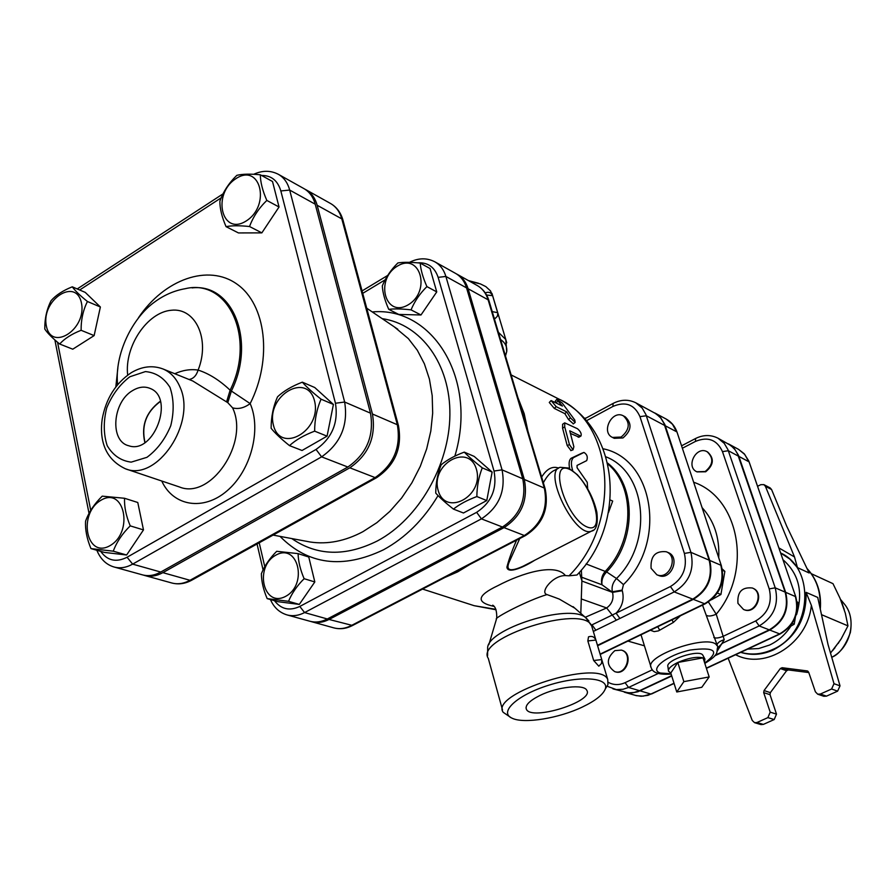 <?xml version="1.0" encoding="UTF-8"?>
<svg xmlns="http://www.w3.org/2000/svg" width="896" height="896" viewBox="0 0 896 896"><rect width="100%" height="100%" fill="white"/><g stroke="black" fill="none" stroke-linecap="round" stroke-linejoin="round"><path stroke-width="1.34" d="M701.803 687.288L676.76 691.992L683.861 681.643L709.173 676.928L701.803 687.288M670.802 672.997L668.483 671.171C668.046 668.651 671.149 665.75 677.802 662.469L670.802 672.997L676.76 691.992M677.802 662.469C688.218 658.011 696.629 656.466 703.035 657.854L677.802 662.469L683.861 681.643M668.394 670.443L667.946 666.714C664.821 660.307 699.395 648.805 702.8 655.133L704.928 659.075L703.035 657.854L709.173 676.928M704.928 659.075L704.469 662.312M586.152 418.006L584.338 418.354M584.326 418.354L586.23 417.973M651.101 568.333C650.35 556.203 655.413 550.67 666.266 551.746C679.034 556.438 669.234 580.373 656.835 574.762L651.101 568.333M666.266 551.746L668.046 552.485C680.803 557.178 671.003 581.078 658.627 575.467L656.835 574.762M711.357 599.838L720.933 594.485L724.864 571.357L722.232 568.96M717.394 593.051L720.933 594.485M722.49 570.349L724.864 571.357M621.174 437.046L612.472 437.427C600.589 432.163 612.136 409.405 623.414 415.878C630.504 422.654 629.754 429.699 621.174 437.046M623.414 415.878L625.195 416.808C632.285 423.562 631.534 430.618 622.966 437.942L614.264 438.323L612.472 437.427M614.858 650.63L621.398 650.104C633.248 653.352 626.27 675.741 614.69 671.619C606.178 665.381 606.234 658.381 614.858 650.63M621.678 650.205L621.958 650.283C633.797 653.531 626.83 675.909 615.25 671.798L614.97 671.698M737.957 603.389C737.128 592.01 741.91 586.88 752.315 587.989C764.568 592.525 755.429 614.835 743.512 609.459L737.957 603.389M752.562 588.101L752.819 588.213C765.072 592.738 755.944 615.037 744.027 609.672L743.77 609.56M789.555 626.875L794.226 624.198L797.81 602.392L797.014 601.675M792.232 623.392L794.226 624.198M797.07 602.078L797.81 602.392M705.163 471.52L696.774 471.766C685.395 466.626 696.338 445.469 707.146 451.741C713.933 458.17 713.272 464.766 705.163 471.52M707.403 451.875L707.661 452.01C714.448 458.438 713.787 465.035 705.678 471.789L697.043 471.89M51.094 300.664C55.899 295.142 62.955 290.528 72.285 286.821C75.074 290.73 80.125 295.624 87.427 301.493C83.104 310.15 81.01 319.749 81.122 330.299C71.691 334.006 64.546 338.576 59.674 344.019C52.427 338.106 47.477 333.122 44.8 329.067C44.666 318.674 46.771 309.198 51.094 300.664M46.323 325.786C51.15 352.218 86.968 329.381 81.446 303.038C76.149 276.786 40.992 299.914 46.323 325.786M90.955 548.598C86.856 538.731 85.064 529.581 85.579 521.158C88.838 512.142 94.382 503.798 102.234 496.149L124.566 498.277C124.174 506.722 126.067 515.917 130.234 525.874C122.282 533.658 116.626 542.102 113.266 551.186L90.955 548.598L104.373 552.406L126.627 555.005L113.266 551.186M110.04 545.63C133.974 532 124.432 485.957 100.957 500.248C77.549 513.71 86.352 559.362 110.04 545.63M314.642 431.155C304.069 435.165 295.68 439.992 289.498 445.626C281.165 438.95 275.038 433.171 271.13 428.277C271.13 416.898 273.269 406.392 277.558 396.794C283.629 391.048 291.894 386.176 302.344 382.166C306.421 386.882 312.659 392.549 321.07 399.179C316.814 408.934 314.664 419.597 314.642 431.155L327.062 436.162L302.042 450.486L289.498 445.626M314.53 400.904C307.126 371.336 265.978 395.774 273.37 424.906C280.157 454.675 322.179 430.618 314.53 400.904M72.285 286.821L85.232 292.387L100.374 306.992L94.136 335.597L72.766 349.194L59.674 344.019M94.136 335.597L81.122 330.299M124.566 498.277L137.782 502.499L143.483 529.906L130.234 525.874M143.483 529.906L126.627 555.005M321.07 399.179L333.413 404.443L314.742 387.52L302.344 382.166M333.413 404.443L327.062 436.162M100.374 306.992L87.427 301.493M260.333 174.776C260.4 182.134 262.562 190.691 266.829 200.424C258.955 208.04 253.187 216.742 249.536 226.52C239.534 225.478 231.706 225.523 226.061 226.643C221.872 216.989 219.8 208.477 219.878 201.107C223.418 191.408 229.074 182.818 236.858 175.325C242.525 173.992 250.354 173.813 260.333 174.776L272.518 181.507L279.037 206.998L266.829 200.424M235.894 178.674C211.59 194.23 221.749 236.723 246.333 220.886C271.186 205.106 260.254 162.322 235.894 178.674M279.037 206.998L261.845 232.87L238.448 232.938L226.061 226.643M261.845 232.87L249.536 226.52M420.213 263.099C420.75 269.976 422.979 277.805 426.922 286.608C419.922 293.485 414.635 301.235 411.051 309.859C401.856 308.806 394.419 308.638 388.741 309.344C384.877 300.608 382.726 292.802 382.301 285.925C385.784 277.368 390.992 269.707 397.902 262.931C403.592 262.058 411.029 262.114 420.213 263.099L430.046 268.531L436.755 291.906L426.922 286.608M397.387 266.123C374.584 279.619 385.19 318.573 408.206 304.808C431.469 291.155 420.202 251.955 397.387 266.123M267.165 598.618C263.379 589.725 261.453 581.403 261.386 573.675C264.645 565.667 269.752 558.208 276.718 551.298L298.099 553.627C298.267 561.378 300.283 569.733 304.125 578.704C297.08 585.715 291.883 593.253 288.534 601.317L267.165 598.618L278.006 601.698L299.309 604.408L288.534 601.317M285.667 596.344C308.19 584.416 298.043 542.584 275.946 555.094C253.882 566.899 263.379 608.395 285.667 596.344M436.755 291.906L420.986 314.978L398.754 314.429L388.741 309.344M298.099 553.627L308.773 557.032L314.821 581.952L304.125 578.704M314.821 581.952L299.309 604.408M420.986 314.978L411.051 309.859M476.851 496.552C467.298 500.091 459.491 504.28 453.443 509.107C445.771 503.059 439.869 497.728 435.736 493.102C435.826 482.955 437.64 473.525 441.157 464.8C447.115 459.872 454.821 455.65 464.274 452.122C468.53 456.602 474.533 461.843 482.272 467.858C478.778 476.706 476.974 486.27 476.851 496.552L486.774 500.55L463.467 512.994L453.443 509.107M476.459 469.414C468.899 442.579 430.528 463.77 438.11 490.224C445.155 517.216 484.277 496.35 476.459 469.414M482.272 467.858L492.128 472.058L474.186 456.4L464.274 452.122M492.128 472.058L486.774 500.55M610.187 499.957L612.685 501.066L608.395 512.781M315.213 204.187L289.677 190.064C287.694 182.762 283.931 177.52 278.376 174.317L303.946 188.619C309.467 191.8 313.23 196.986 315.213 204.187L370.496 413.168C374.237 435.96 366.688 453.914 347.85 467.029L160.754 572.051C154.47 575.49 148.355 576.43 142.419 574.851L114.173 567.034C120.142 568.613 126.302 567.65 132.642 564.133L321.608 456.848C340.67 443.442 348.342 425.174 344.646 402.024L289.677 190.064L280.84 190.949L335.451 403.256L344.646 402.024L370.496 413.168M162.949 368.95C152.499 365.086 141.904 366.352 131.152 372.758C115.584 383.264 105.93 398.698 102.211 419.07C99.758 436.453 102.626 458.058 125.451 468.798C156.957 482.115 196.885 422.666 179.95 386.949C176.187 378.112 170.52 372.109 162.949 368.95L192.774 380.99L227.774 402.651L232.579 407.848C238.269 409.427 244.126 408.016 250.163 403.603L230.126 390.197C219.621 380.262 208.947 373.554 198.117 370.082C196.358 375.693 193.323 378.829 189.022 379.478M132.776 390.477C138.925 386.814 144.771 386.154 150.293 388.506C175.056 397.891 153.731 454.731 128.778 445.76C109.458 441.392 112.482 401.688 132.776 390.477M226.565 401.901L230.126 390.197C256.133 337.814 228.256 278.275 185.371 288.669C174.138 290.618 163.766 295.154 154.258 302.277C132.44 317.968 114.352 354.077 117.611 384.597M227.774 402.651L231.392 391.003C256.2 341.096 232.68 283.002 192.069 287.896M145.006 442.523C141.154 425.51 146.294 411.824 160.418 401.464M160.373 401.318L159.645 401.733C145.947 412.339 141.019 425.97 144.872 442.613M714.627 655.894L769.742 630.056C784.246 621.387 789.555 608.821 785.658 592.334L738.483 455.269L734.093 448.235L728.414 443.867M624.288 692.171L631.176 693.067L637.896 691.757L671.742 676.01M597.61 645.736L693.325 599.357C708.042 590.318 713.518 577.349 709.733 560.437L664.899 424.614L660.475 417.368L654.662 412.899M682.371 448.246L695.486 441.403C707.963 436.318 716.957 439.723 722.467 451.618L769.227 588.885L775.23 587.843L785.165 592.122C789.062 608.608 783.754 621.197 769.25 629.854L715.176 655.222M607.197 686.269L616.224 689.55L623 689.293L628.555 687.456L639.531 690.693L671.63 675.64M639.531 690.693L634.01 692.507L628.387 692.866L612.942 688.878M702.52 605.114L718.032 647.517L717.651 648.816L717.886 647.573L722.534 643.182L759.158 625.934C773.774 617.176 779.128 604.475 775.23 587.843L727.91 449.579L724.27 443.386L718.043 438.222L731.046 445.614L735.09 449.77L737.509 453.88L785.165 592.122M586.443 420.739L612.909 406.448C625.52 401.094 634.536 404.488 639.968 416.651L684.387 553.414L690.906 552.339L709.173 560.19C712.947 577.114 707.482 590.094 692.754 599.133L597.486 645.31M684.387 553.414C687.546 567.773 682.886 578.816 670.432 586.533L674.218 591.909C689.125 582.702 694.68 569.509 690.906 552.339L645.904 414.546L642.23 408.117L635.88 402.842L656.376 413.963L660.688 417.962L663.858 423.158L709.173 560.19M143.494 575.12L144.547 575.445C150.494 577.013 156.598 576.083 162.87 572.656L349.832 467.802C368.659 454.698 376.197 436.766 372.445 414.008L317.15 205.251C315.157 198.061 311.405 192.875 305.883 189.694L304.898 189.179M489.048 301L488.13 299.813C486.102 293.294 482.451 288.512 477.187 285.488L457.128 274.266C462.426 277.312 466.088 282.139 468.115 288.747L524.317 479.45C528.27 500.08 521.506 516.141 504.034 527.632L329.056 619.461L352.565 625.486M457.128 274.266L456.333 273.851M310.789 621.466L311.64 621.723C317.341 623.235 323.154 622.485 329.056 619.461M394.195 326.805L408.352 338.598L417.301 350.213L424.39 363.81L429.408 379.075L432.197 395.651L432.678 413.112L430.819 431.021L426.664 448.918L420.291 466.346L411.88 482.832L401.654 497.974L389.872 511.37L376.858 522.682L362.947 531.664C345.128 541.128 327.589 544.578 310.33 542.024L306.085 541.229M466.547 287.885L445.883 276.45C443.867 269.763 440.182 264.88 434.84 261.811L455.56 273.392C460.858 276.438 464.531 281.266 466.547 287.885L522.749 478.778C526.702 499.43 519.926 515.514 502.443 527.016L327.331 618.979C321.418 622.003 315.616 622.765 309.915 621.253L287.022 614.914C292.768 616.437 298.626 615.653 304.584 612.573L481.421 518.862C499.106 507.136 505.982 490.806 502.051 469.851L445.883 276.45L438.144 277.357L494.021 471.038C497.302 488.678 491.512 502.443 476.65 512.322L299.802 606.435C289.542 611.206 281.098 609.291 274.478 600.701M593.186 530.219L591.416 531.16C596.333 530.32 598.136 523.992 596.848 512.198C593.533 498.008 587.003 485.486 577.259 474.622L568.4 468.014L560.179 467.309C542.147 470.994 575.064 538.384 591.416 531.16L522.928 566.294C510.283 571.973 505.669 570.618 509.096 562.24L519.736 538.541M543.346 482.787C546.885 476.134 550.738 471.901 554.904 470.12L558.454 468.227M771.568 489.518L770.078 487.861L763.907 484.635L765.397 486.304L771.568 489.518L786.699 526.176L809.166 572.992L797.462 567.616L794.494 556.954L765.397 486.304M826.47 696.147L820.378 694.042L817.69 694.187L823.794 696.282L826.47 696.147L837.626 691.141L840.022 685.854L828.05 644.594L817.734 597.453L806.075 592.334C806.658 618.542 795.794 637.728 773.494 649.869C762.451 654.819 751.52 655.648 740.69 652.366M763.358 724.405L756.986 722.501L754.566 722.68L760.95 724.584L763.358 724.405L774.211 719.544L776.496 714.123L770.022 694.691L770.358 692.642L786.565 670.757L788.346 669.939L808.786 672.56M832.698 650.563L841.154 638.915L847.963 625.878L845.309 613.155L839.989 598.158L832.989 583.666L811.373 573.731M830.514 653.072L840.459 640.024M844.278 609.638L841.949 602.997M770.358 692.642L764.042 690.558L763.694 692.619L770.022 694.691M776.496 714.123L770.19 712.152L763.694 692.619M788.346 669.939L782.118 667.71L780.326 668.539L786.565 670.757M764.042 690.558L780.326 668.539M817.69 694.187L815.394 691.813L808.651 672.157L807.173 670.914L807.89 671.171M782.118 667.71L807.173 670.914M840.022 685.854L833.997 683.693L811.362 605.338L806.075 592.334M728.157 658.213L752.248 720.462L754.566 722.68M756.986 722.501L767.883 717.618L774.211 719.544M770.19 712.152L767.883 717.618M820.378 694.042L831.6 689.013L837.626 691.141M833.997 683.693L831.6 689.013M757.568 486.293L760.771 484.68L763.907 484.635M790.899 626.147C785.322 634.648 778.187 640.954 769.507 645.075L758.688 648.547L747.678 649.096M782.958 559.709C798.784 573.653 803.32 591.976 796.555 614.678M821.509 614.656L847.963 625.878M511.123 374.909L559.059 399.157C614.51 423.606 621.678 523.488 569.038 575.814L565.443 575.59C555.531 562.8 522.144 572.869 497.795 585.704C477.019 595.504 475.72 602.392 493.898 606.368M469.93 564.446L457.576 571.928L444.808 577.506M517.922 397.678L524.182 413.672L527.934 431.189M558.678 468.07C552.406 465.842 546.728 468.843 541.632 477.064M516.555 540.187C511.974 550.827 508.76 559.821 506.901 567.168C507.741 574.806 525.806 566.059 534.654 560.28M579.04 437.125L570.629 433.518M570.998 450.554L567.202 445.536L562.576 428.187L562.598 424.256L564.446 423.035M556.394 403.032L555.24 401.285L556.797 399.336M573.35 423.819L568.501 419.518L564.861 413.65L554.31 408.408L549.27 402.461L550.973 400.68M569.666 468.653C568.579 463.333 569.094 459.861 571.2 458.237L581.65 453.286M650.373 630.246L654.158 631.624L658.302 630.918L659.68 630.19L657.754 626.685M659.68 630.19L673.333 622.451L672.034 619.808M673.333 622.451L680.456 615.742M706.686 615.462C708.59 616.493 711.771 616.078 716.229 614.219L708.434 602M671.126 674.027L670.23 674.106C659.053 674.834 652.714 672.728 651.246 667.811C642.992 655.984 710.808 632.946 716.867 645.579C717.08 643.115 719.533 641.155 724.226 639.699L716.229 614.219C752.931 570.752 739.357 497.661 693.661 482.238M717.371 650.854L724.226 639.699M717.528 647.618L717.573 649.701M587.675 488.578L587.227 482.283L577.102 467.779L577.046 465.427L586.701 460.622C587.978 457.094 587.07 454.362 583.957 452.424L573.485 457.621C571.021 460.029 570.763 464.363 572.712 470.613M557.917 400.904L556.864 399.258L562.262 403.088L574.784 420.045L575.187 422.397L570.461 417.906L566.731 411.914L556.192 406.65L551.074 400.568L562.408 406.056L557.917 400.904L556.259 402.886M564.861 413.65L566.731 411.914M580.227 435.893L580.978 436.005C581.75 433.832 580.574 431.402 577.45 428.702L564.704 422.856L564.715 426.899L569.464 444.651L573.037 449.837L573.866 446.734L569.744 430.819L580.227 435.893L578.088 437.125M593.32 631.434L595.874 630.19L592.077 624.938L591.416 625.262M595.874 630.19L619.898 618.453L616.101 613.166L591.371 625.15M605.931 456.837C646.576 472.326 653.453 542.27 616.515 578.514L623.448 584.606C667.285 541.946 653.598 458.842 603.154 448.784M581.84 577.282L602.011 584.786C601.362 580.126 602.896 575.848 606.626 571.939L616.515 578.514C612.797 582.546 611.408 586.97 612.36 591.786L622.115 590.128L623.448 584.606M569.038 575.814L576.99 574.997L578.357 573.507M470.03 281.478L480.346 283.886L485.856 286.619L490.493 290.898L492.89 296.52M478.397 283.226L468.451 280.605M485.285 292.947L485.453 292.858C488.69 291.558 491.075 292.488 492.598 295.646L492.699 295.949M495.443 318.293L494.189 318.203M582.59 706.922C559.093 718.267 524.093 724.024 512.243 718.278C498.288 712.555 516.914 695.083 548.688 685.227C580.35 675.136 609.851 677.522 605.226 689.102C602.862 694.87 595.314 700.806 582.59 706.922M607.947 684.6L605.226 689.102L607.947 684.6L607.723 679.459C599.984 658.459 489.194 693.314 503.16 712.286L511.19 717.763M601.81 659.814L601.53 663.454L598.808 666.187L593.678 660.509L587.843 640.942L588.515 636.843C591.931 635.723 594.384 636.798 595.885 640.069L587.843 640.942M539.952 695.453C557.379 686.795 584.069 683.917 586.757 690.256C594.619 701.4 531.048 721.325 526.366 709.206C524.978 705.286 529.502 700.706 539.952 695.453M574.885 608.205L559.339 599.11L554.579 597.318L559.339 599.11M554.579 597.318L547.019 594.586C528.427 599.962 492.957 618.352 496.418 619.259L488.869 644.627M565.443 575.59C552.597 575.288 539.459 592.67 547.019 594.586M797.462 567.616L789.902 559.126L780.629 552.978C816.413 569.061 811.406 633.64 772.587 649.533C761.914 654.338 751.307 655.267 740.757 652.333M261.554 175.448C271.298 175.392 277.726 180.555 280.84 190.949M335.451 403.256C338.531 422.744 332.058 438.144 316.042 449.445L321.608 456.848L347.85 467.029M79.666 290.002L221.222 197.803M316.042 449.445L127.075 557.245L132.642 564.133L160.754 572.051M127.075 557.245C116.189 562.699 107.397 560.739 100.688 551.365M90.742 510.429L57.557 342.261M161.739 481.006C173.197 506.229 203.426 511.336 227.08 490.806C250.891 470.635 261.666 429.621 250.163 403.603C272.653 359.061 266.078 304.472 237.07 284.2C208.309 263.435 164.259 279.339 138.488 317.722M117.869 367.898L115.842 386.803M129.864 376.757L145.421 371.582C155.725 372.512 163.901 377.754 169.938 387.307C173.914 398.866 174.194 411.667 170.766 425.701C165.189 439.152 157.248 449.691 146.955 457.318L131.186 462.134C120.915 460.835 112.907 455.325 107.173 445.626C103.466 434.123 103.32 421.534 106.725 407.87C112.146 394.778 119.862 384.406 129.864 376.757M232.579 407.848C249.547 442.646 210.627 500.08 179.435 486.965L125.451 468.798M127.669 375.099C124.309 346.438 147.28 312.133 171.36 310.251C195.608 307.429 210.392 339.36 198.117 370.082C190.49 368.95 182.694 370.171 174.765 373.722M785.658 592.334L795.402 596.534C799.288 612.875 794.035 625.33 779.643 633.898L780.27 633.886M749.258 462.258L795.838 596.982M769.742 630.056L779.643 633.898L706.339 668.125M769.227 588.885C772.498 602.874 767.995 613.558 755.709 620.939L723.43 636.194C718.95 638.053 715.758 638.49 713.854 637.493M652.366 669.782L625.083 682.674C619.27 685.272 613.704 685.194 608.384 682.416M627.917 641.077L644.426 645.814M670.432 586.533L616.101 613.166C622.339 606.693 624.411 599.211 622.294 590.71L622.115 590.128M382.144 318.629C421.21 324.318 450.509 364.146 449.893 414.781C449.445 465.36 418.421 519.075 377.518 540.87C345.632 556.774 317.05 556.002 291.771 538.563M280.034 536.379C308.134 564.782 342.619 569.251 383.477 549.797C405.362 537.858 423.562 519.792 438.066 495.566M454.843 456.165C478.016 379.4 432.914 306.331 372.254 311.931M417.514 262.842C427.739 262.192 434.616 267.03 438.144 277.357M362.723 293.35L385.213 279.787M264.79 566.709L259.213 542.786M494.021 471.038L502.051 469.851L522.749 478.778M476.65 512.322L481.421 518.862L502.443 527.016M299.802 606.435L304.584 612.573L327.331 618.979M343.078 220.606L341.802 218.882L397.342 424.738L398.597 426.182M305.883 189.694L330.557 203.504C336.056 206.662 339.797 211.792 341.802 218.882L317.15 205.251M372.445 414.008L397.342 424.738C401.139 447.149 393.725 464.778 375.11 477.602L377.014 477.456M349.832 467.802L375.11 477.602L190.008 580.294L192.114 579.992M162.87 572.656L190.008 580.294C183.781 583.666 177.722 584.562 171.819 582.994C178.405 584.707 184.99 583.811 191.576 580.294L376.544 477.725C395.114 465.181 402.427 447.832 398.451 425.667L342.922 220.013C340.771 212.554 336.65 207.043 330.557 203.504M807.072 568.624C816.715 579.208 821.038 592.312 820.042 607.947M842.52 601.81L845.029 604.845C857.17 620.558 850.181 648.267 831.723 657.261C839.037 654.562 845.242 646.33 850.349 632.576C852.23 621.118 850.461 611.867 845.029 604.845L840.493 599.368M735.605 654.73C765.419 670.376 807.688 643.418 811.362 605.338M794.494 556.954L778.87 547.904M706.418 668.36L780.147 633.942C794.528 625.464 799.736 613.11 795.805 596.859L748.765 460.947L744.229 453.768L738.595 449.389L744.766 454.474L748.798 461.72L738.909 456.411M674.005 683.222L651.549 693.986M640.08 690.861L650.843 694.042L643.126 696.147L636.496 695.688L624.557 692.25M495.835 609.314L474.186 605.696L422.565 589.075M671.026 673.714L660.453 673.042C648.435 669.693 667.038 655.054 690.245 650.037C715.467 646.755 720.294 651.112 704.726 663.107M625.083 682.674L628.555 687.456L658.347 673.422M755.709 620.939L759.158 625.934L769.25 629.854M738.405 456.142L728.336 450.733L722.467 451.618M718.043 438.222C710.797 434.582 703.304 434.683 695.565 438.502L695.486 441.403M677.107 432.41L721.392 565.79M709.733 560.437L720.843 565.208C724.629 581.974 719.208 594.81 704.603 603.747L705.387 603.725M600.219 654.438L705.23 603.803C719.813 594.989 725.178 582.266 721.336 565.622L677.051 432.219C675.002 426.328 671.384 421.938 666.221 419.082L672.482 424.267L676.547 431.738L665.325 425.802M693.325 599.357L704.603 603.747L600.13 654.125M702.072 507.606C714.157 520.867 719.701 537.578 718.726 557.771M581.526 453.331L583.766 452.491M571.2 458.237L573.485 457.621M554.31 408.408L556.192 406.65M568.501 419.518L570.461 417.906M562.576 428.187L564.715 426.899M567.202 445.536L569.464 444.651M468.115 288.747L488.13 299.813L544.331 488.074L545.227 489.07M524.317 479.45L544.331 488.074C548.296 508.424 541.643 524.238 524.362 535.517L525.683 535.438M504.034 527.632L524.362 535.517L351.086 625.666C345.229 628.634 339.472 629.373 333.816 627.872L311.64 621.723M664.765 425.499L646.33 415.755L639.968 416.651M635.88 402.842C628.544 399.213 620.95 399.414 613.11 403.424L612.909 406.448M616.358 620.166L606.637 607.958L585.245 617.277M619.898 618.453L674.218 591.909L692.754 599.133M569.486 469.314C590.464 478.531 608.216 535.718 587.104 526.982C565.555 518.246 547.736 458.898 569.486 469.314M588.907 620.939L584.853 616.93M622.294 590.71L612.539 592.368C613.95 598.875 611.99 604.072 606.637 607.958L581.291 598.954M607.824 464.038C635.365 486.774 634.446 541.307 605.282 571.312C601.843 575.355 600.757 579.846 602.011 584.786L612.539 592.368L581.918 581.056M586.107 563.942L606.626 571.939C636.541 541.24 636.63 485.117 607.6 463.086M581.683 587.003L581.885 580.821L579.331 572.398M506.733 342.832L505.792 339.539L498.389 332.282M502.488 709.856L488.32 658.459C474.051 638.008 583.498 603.456 591.662 625.89L592.357 628.208M500.55 339.494C505.21 342.709 507.27 346.752 506.71 351.635L505.478 356.003M587.003 618.834L585.782 617.747C569.957 602.694 485.554 629.35 487.659 648.693L487.592 655.726M497.717 312.704L492.218 311.606M486.584 295.042L492.598 295.646L497.84 313.376L497.314 316.31L495.219 318.416M595.885 640.069L601.742 659.59L593.678 660.509M621.958 650.283L621.398 650.104M615.25 671.798L614.69 671.619M253.68 174.306C262.382 170.296 270.614 170.307 278.376 174.317M77.224 288.949L223.059 193.85M96.846 550.267C100.509 559.16 106.277 564.749 114.173 567.034M89.04 513.453L54.88 339.942M409.472 262.349C418.354 257.858 426.81 257.678 434.84 261.811M362.062 290.92L387.755 275.408M270.446 599.558C273.885 607.466 279.418 612.584 287.022 614.914M263.077 569.957L257.051 543.984M144.547 575.445L171.819 582.994M397.779 329.224L366.733 308.19M310.33 542.024L273.09 535.091M806.994 568.456C817.163 579.454 821.61 593.04 820.31 609.202M834.109 648.85L834.904 647.864M842.24 603.758L842.565 604.632M843.752 608.026L843.416 607.018M838.902 642.398L838.141 643.496M635.421 695.408L641.122 696.27L648.066 695.318L674.083 683.458M738.595 449.389L728.672 444.002M704.827 663.41C719.622 654.259 716.285 652.512 717.528 647.606M650.888 666.669L641.01 634.771M695.419 438.581L681.565 445.816M666.221 419.082L654.954 413.045M575.187 422.397L573.205 423.931M578.861 437.237L580.978 436.005M570.774 450.632L573.037 449.837M333.816 627.872C339.954 629.474 346.091 628.746 352.218 625.666L525.381 535.606C542.629 524.53 549.214 508.906 545.126 488.734L488.936 300.619C486.797 293.832 482.888 288.781 477.187 285.488M612.92 403.525L584.718 418.779M559.059 399.157C621.006 429.722 626.203 524.541 576.99 574.997M496.037 609.773L474.186 605.696M581.347 570.046L581.885 580.821L580.81 613.402M505.411 355.757L506.71 351.635L505.792 339.539L491.949 293.384M607.723 679.459L591.662 625.89L585.782 617.747L573.093 606.648M496.731 618.15C496.91 611.094 495.578 606.771 492.722 605.181M526.019 707.806L526.366 709.206"/></g></svg>
